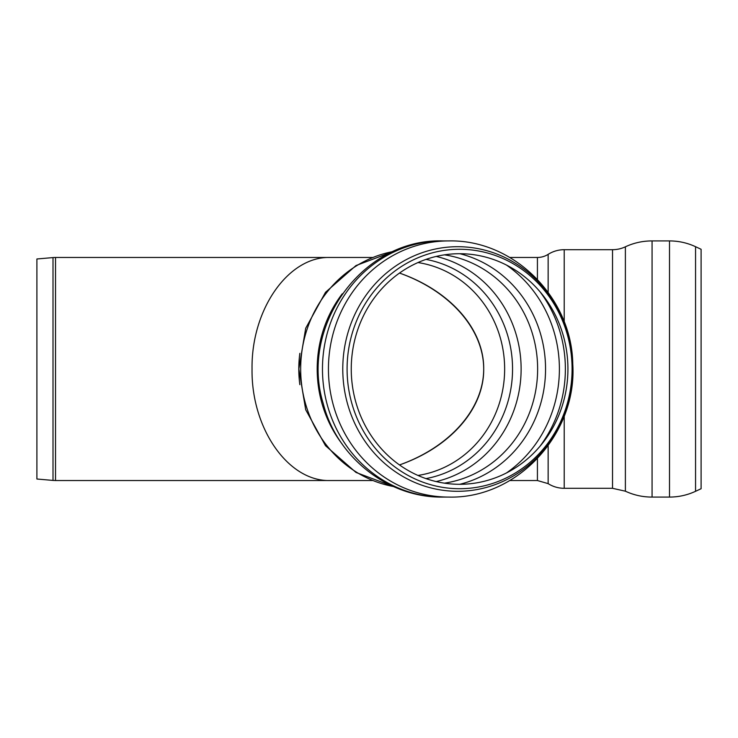 <?xml version="1.0" encoding="UTF-8"?>
<svg xmlns="http://www.w3.org/2000/svg" width="738" height="738" viewBox="0 0 738 738"><rect width="100%" height="100%" fill="white"/><g stroke="black" fill="none" stroke-linecap="round" stroke-linejoin="round"><path stroke-width="1.11" d="M399.498 273.069C450.152 291.058 483.658 329.231 483.704 369C483.658 408.769 450.152 446.942 399.498 464.931C450.309 447.256 484.128 408.723 483.704 369C484.128 329.277 450.309 290.744 399.498 273.069M372.321 257.47L330.144 257.47C288.401 256.215 251.178 309.379 252.045 369C251.178 428.621 288.401 481.785 330.144 480.53C288.401 481.785 251.178 428.621 252.045 369C251.178 309.379 288.401 256.215 330.144 257.47L55.535 257.47A29.077 29.077 0 0 0 53.007 257.58L53.007 480.42L55.535 480.53L55.535 257.47M351.251 369A115.294 108.338 -90 0 1 513.759 269.158A115.294 108.338 -90 0 1 513.759 468.851A115.294 108.338 -90 0 1 351.251 369M347.091 369A119.722 112.499 -90 0 1 515.844 265.32A119.722 112.499 -90 0 1 515.844 472.68A119.722 112.499 -90 0 1 347.091 369M669.504 240.92L669.504 497.08C678.619 497.052 687.299 495.124 695.565 491.296L701.1 488.722L701.1 249.278L695.565 246.704A61.66 61.66 0 0 0 669.504 240.92L652.069 240.92A62.656 62.656 0 0 0 625.381 246.806A30.073 30.073 0 0 1 612.522 249.693L564.219 249.693A30.073 30.073 0 0 0 548.14 254.361A20.055 20.055 0 0 1 537.421 257.47L509.792 257.47M53.007 480.42L36.9 479.017L36.9 258.983L53.007 257.58M417.948 262.562A107.527 101.041 -90 0 1 504.644 369A107.527 101.041 -90 0 1 417.948 475.438M425.964 259.398A111.253 104.547 -90 0 1 512.55 369A111.253 104.547 -90 0 1 425.964 478.602M436.186 256.427A115.294 108.338 -90 0 1 521.12 369A115.294 108.338 -90 0 1 436.186 481.573M444.442 254.841A115.294 108.338 -90 0 1 537.633 369A115.294 108.338 -90 0 1 444.442 483.159M459.848 253.706A118.477 111.327 -90 0 1 545.548 369A118.477 111.327 -90 0 1 459.848 484.294M506.471 265.062A124.067 116.586 -90 0 1 506.471 472.938M539.985 291.713A124.067 116.586 -90 0 1 539.985 446.287M457.698 246.704A122.296 114.925 -90 0 1 572.623 369A122.296 114.925 -90 0 1 457.698 491.296A122.296 114.925 -90 0 1 342.773 369A122.296 114.925 -90 0 1 457.698 246.704M448.787 497.08A128.08 120.349 -90 0 1 328.438 369A128.08 120.349 -90 0 1 448.787 240.92C514.155 239.398 572.015 298.217 572.771 364.157C577.245 433.455 517.67 498.86 448.787 497.08L442.818 497.08A128.08 120.349 -90 0 1 322.469 369A128.08 120.349 -90 0 1 442.818 240.92L448.787 240.92M342.275 444.221A119.307 112.111 -90 0 1 317.192 369A119.307 112.111 -90 0 1 342.275 293.779M393.345 486.499A119.307 112.111 -90 0 1 300.67 369A119.307 112.111 -90 0 1 393.345 251.501M299.84 384.673A111.53 104.805 -90 0 1 298.798 369A111.53 104.805 -90 0 1 299.84 353.336M695.565 491.296L695.565 246.704M669.504 497.08L652.069 497.08L652.069 240.92M612.522 249.693L612.522 488.307L625.381 491.194L625.381 246.806M612.522 488.307L564.219 488.307L564.219 415.946M564.219 322.054L564.219 249.693M537.421 458.649L537.421 480.53L548.14 483.639L548.14 445.734M548.14 292.266L548.14 254.361M537.421 279.351L537.421 257.47M443.722 497.071C388.575 498.408 336.74 457.366 323.179 403.372C299.342 326.408 362.589 238.254 442.763 240.92L443.722 240.929M393.566 486.6L355.993 472.44L325.504 445.697L305.707 409.765L298.853 369L305.707 328.235L325.504 292.303L355.993 265.56L393.566 251.409M372.321 480.53L55.535 480.53M625.381 491.194C633.841 495.115 642.743 497.08 652.069 497.08M548.14 483.639C553.057 486.72 558.426 488.27 564.219 488.307M537.421 480.53L509.792 480.53"/></g></svg>
